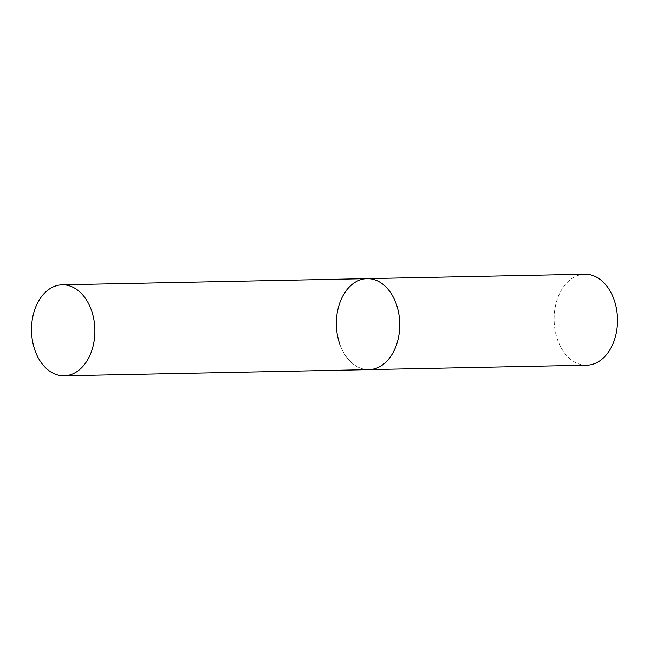 <?xml version="1.0" encoding="UTF-8"?>
<svg xmlns="http://www.w3.org/2000/svg" width="650" height="650" viewBox="0 0 650 650"><rect width="100%" height="100%" fill="white"/><g stroke="black" fill="none" stroke-linecap="round" stroke-linejoin="round"><path stroke-width="0.49" stroke-dasharray="3.25 2.44" d="M586.739 365.202A45.516 31.688 88.8 0 1 557.611 339.836A45.516 31.688 88.8 0 1 584.894 274.194M367.136 278.614A45.516 31.688 -91.2 0 0 353.608 283.303A45.516 31.688 -91.2 0 0 337.358 334.766A45.516 31.688 -91.2 0 0 368.989 369.623A45.516 31.688 88.8 0 1 339.852 344.256"/><path stroke-width="0.97" d="M339.852 344.256A45.516 31.688 88.8 0 1 367.136 278.614A45.516 31.688 88.8 0 1 396.273 303.973A45.516 31.688 88.8 0 1 368.989 369.623A45.516 31.688 -91.2 0 0 382.509 364.926A45.516 31.688 -91.2 0 0 398.759 313.463A45.516 31.688 -91.2 0 0 367.136 278.614L584.894 274.194A45.516 31.688 88.8 0 1 614.031 299.553A45.516 31.688 88.8 0 1 586.739 365.202L64.123 375.806A45.516 31.688 -91.2 0 0 77.651 371.118A45.516 31.688 -91.2 0 0 93.901 319.654A45.516 31.688 -91.2 0 0 62.278 284.798A45.516 31.688 -91.2 0 0 48.75 289.494A45.516 31.688 -91.2 0 0 32.5 340.957A45.516 31.688 -91.2 0 0 64.123 375.806M367.136 278.614L62.278 284.798"/></g></svg>
